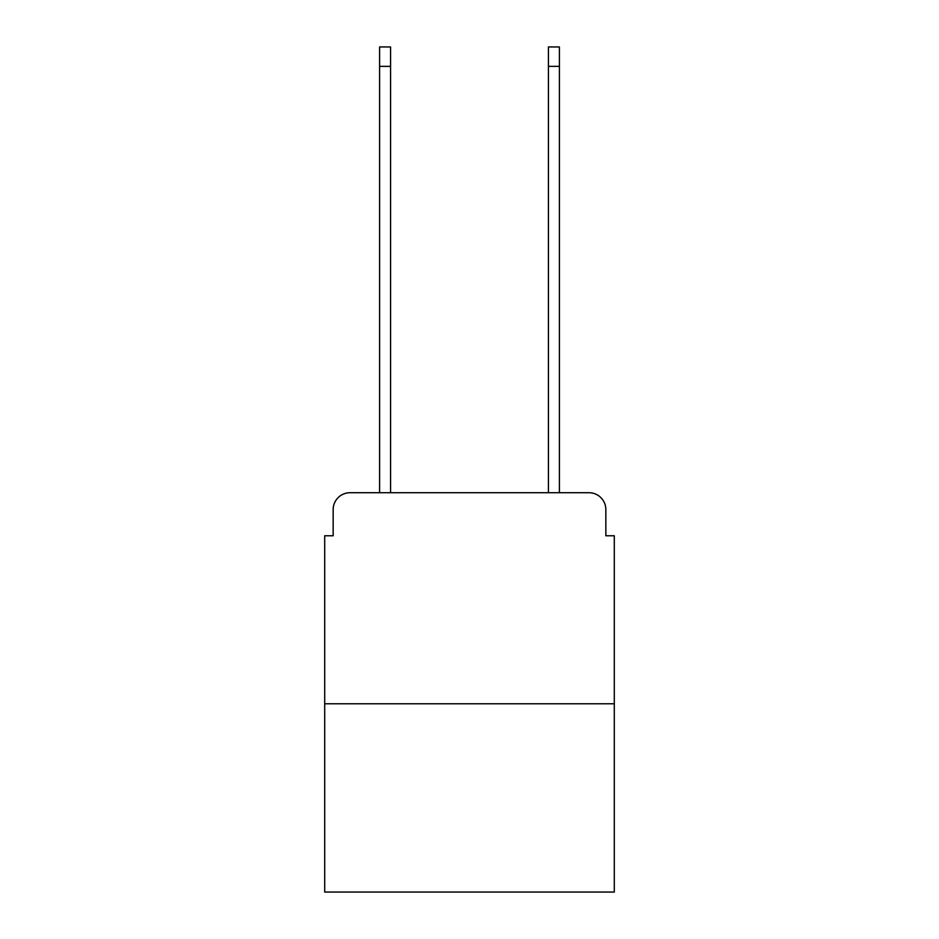 <?xml version="1.0" encoding="UTF-8"?>
<svg xmlns="http://www.w3.org/2000/svg" width="939" height="939" viewBox="0 0 939 939"><rect width="100%" height="100%" fill="white"/><g stroke="black" fill="none" stroke-linecap="round" stroke-linejoin="round"><path stroke-width="1.41" d="M333.157 509.607L333.157 535.77L333.157 509.607A16.89 16.89 0 0 1 350.036 492.717L379.591 492.717L379.591 46.95L390.565 46.95L390.565 492.717L403.653 492.717M614.294 703.781L324.706 703.781L324.706 892.05L614.294 892.05L614.294 535.77L605.843 535.77L605.843 509.607A16.89 16.89 0 0 0 588.964 492.717L350.036 492.717M324.706 703.781L324.706 535.77L333.157 535.77M535.347 492.717L548.435 492.717L548.435 46.95L559.409 46.95L559.409 492.717L588.964 492.717M605.843 535.77L605.843 509.607M379.591 66.364L390.565 66.364M559.409 66.364L548.435 66.364"/></g></svg>
